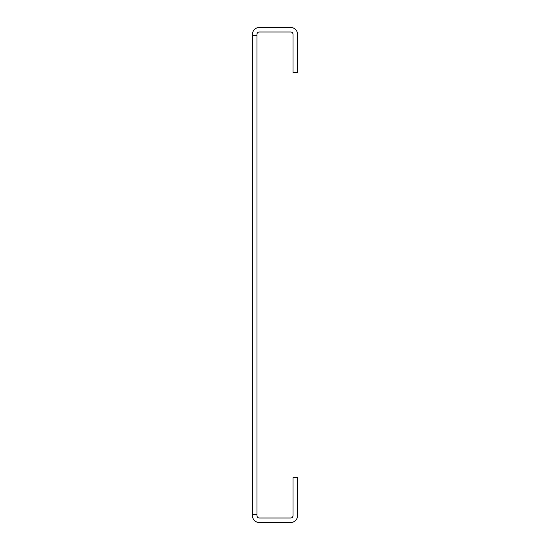 <?xml version="1.0" encoding="UTF-8"?>
<svg xmlns="http://www.w3.org/2000/svg" width="550" height="550" viewBox="0 0 550 550"><rect width="100%" height="100%" fill="white"/><g stroke="black" fill="none" stroke-linecap="round" stroke-linejoin="round"><path stroke-width="0.82" d="M252.498 35.372L252.498 34.251A6.751 6.751 0 0 1 259.249 27.5L290.751 27.5A6.751 6.751 0 0 1 297.502 34.251L297.502 72.497L292.999 72.497L292.999 34.251A2.248 2.248 0 0 0 290.751 32.003L259.249 32.003A2.248 2.248 0 0 0 257.001 34.251L257.001 514.628L252.498 514.628L252.498 35.372L257.001 35.372M252.498 514.628L252.498 515.749A6.751 6.751 0 0 0 259.249 522.5L290.751 522.5A6.751 6.751 0 0 0 297.502 515.749L297.502 477.503L292.999 477.503L292.999 515.749A2.248 2.248 0 0 1 290.751 517.997L259.249 517.997A2.248 2.248 0 0 1 257.001 515.749L257.001 514.628"/></g></svg>
